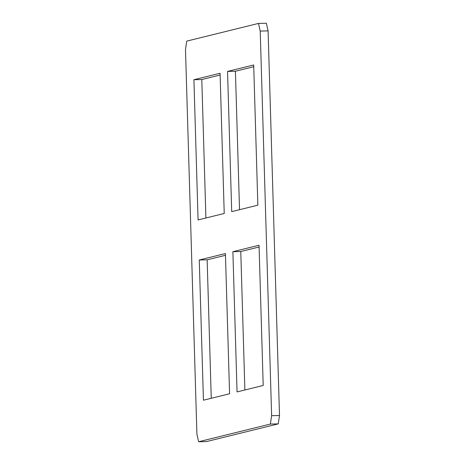 <?xml version="1.0" encoding="UTF-8"?>
<svg xmlns="http://www.w3.org/2000/svg" width="465" height="465" viewBox="0 0 465 465"><rect width="100%" height="100%" fill="white"/><g stroke="black" fill="none" stroke-linecap="round" stroke-linejoin="round"><path stroke-width="0.7" d="M232.889 251.699L259.04 245.247L263.202 385.468L237.051 391.919L232.889 251.699L240.771 251.524L244.881 389.984M259.092 247.002L240.771 251.524M203.432 400.214L199.27 259.993L225.42 253.541L229.582 393.762L203.432 400.214M225.473 255.297L207.146 259.819L211.255 398.284M207.146 259.819L199.27 259.993M193.917 79.707L220.067 73.255L224.229 213.476L198.078 219.928L193.917 79.707L201.798 79.532L205.908 217.998M220.119 75.016L201.798 79.532M253.692 64.961L257.854 205.181L231.704 211.633L227.542 71.412L253.692 64.961M253.745 66.716L235.418 71.238L239.527 209.703M235.418 71.238L227.542 71.412M198.642 441.75L206.518 441.576L278.25 423.882L279.506 415.501L268.09 30.893L266.358 23.25L258.482 23.424L260.214 31.068L271.624 415.675L270.368 424.057L198.642 441.75L196.91 434.107L185.494 49.499L186.75 41.118L258.482 23.424M279.506 415.501L271.624 415.675M260.214 31.068L268.09 30.893M278.25 423.882L270.368 424.057"/></g></svg>
